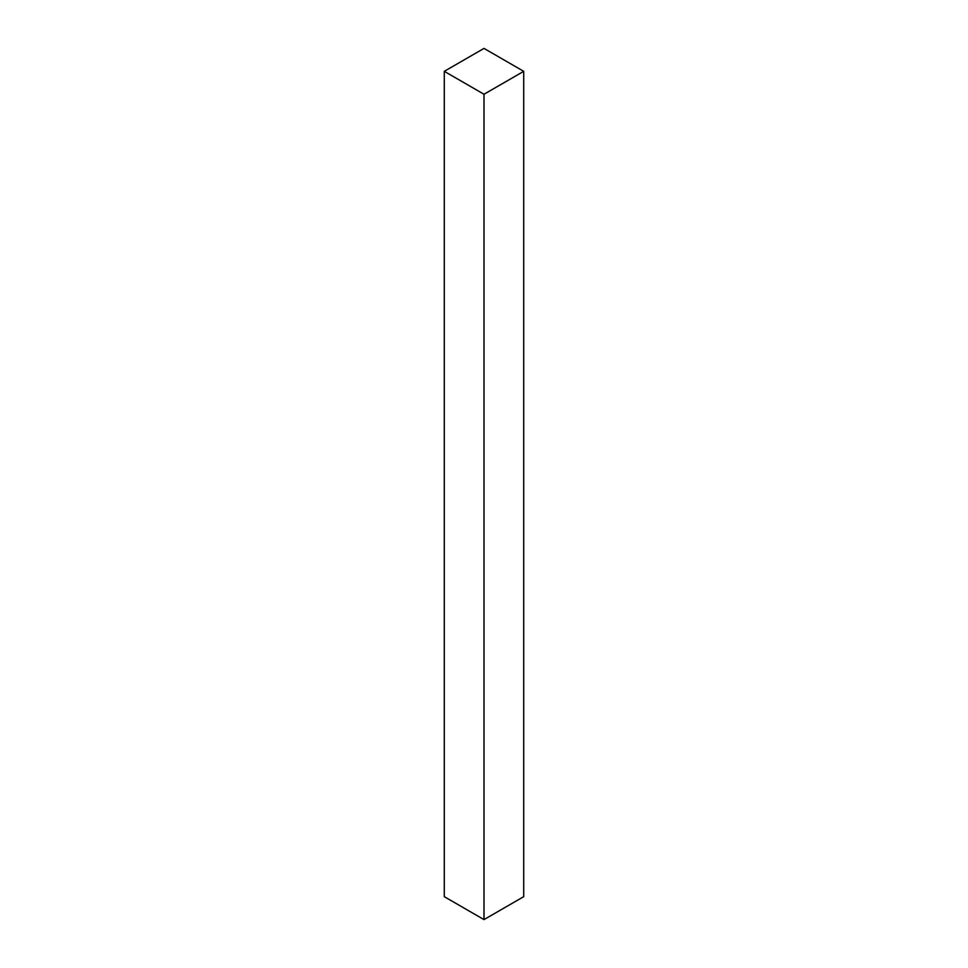 <?xml version="1.0" encoding="UTF-8"?>
<svg xmlns="http://www.w3.org/2000/svg" width="968" height="968" viewBox="0 0 968 968"><rect width="100%" height="100%" fill="white"/><g stroke="black" fill="none" stroke-linecap="round" stroke-linejoin="round"><path stroke-width="1.45" d="M484 94.247L444.288 71.329L484 48.4L523.712 71.329L484 94.247L444.288 71.329L484 48.4L523.712 71.329L484 94.247L484 919.6L484 94.247M444.288 896.67L444.288 71.329L444.288 896.67L484 919.6L523.712 896.67L523.712 71.329L523.712 896.67L484 919.6L444.288 896.67"/></g></svg>
